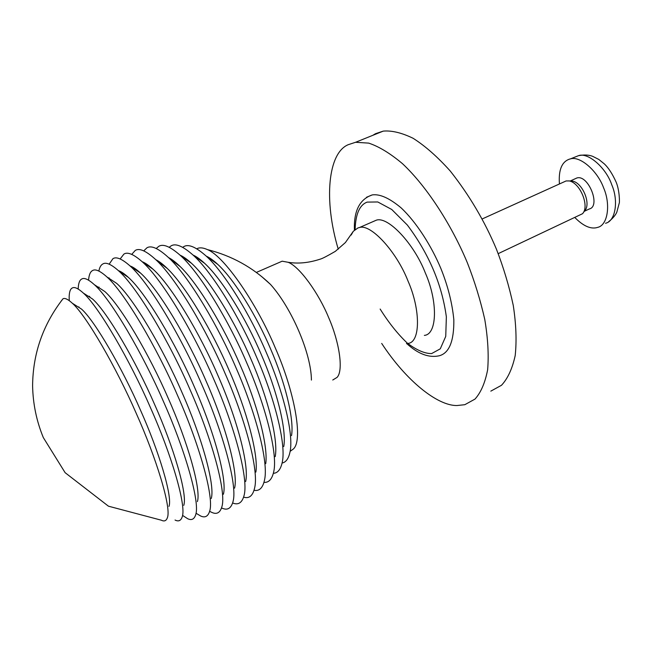 <?xml version="1.0" encoding="UTF-8"?>
<svg xmlns="http://www.w3.org/2000/svg" width="652" height="652" viewBox="0 0 652 652"><rect width="100%" height="100%" fill="white"/><g stroke="black" fill="none" stroke-linecap="round" stroke-linejoin="round"><path stroke-width="0.98" d="M366.522 197.263L372.251 194.907C379.855 193.823 389.464 198.135 401.07 207.825C416.514 222.291 431.591 246.277 440.866 268.477C447.867 285.829 452.195 302.927 453.841 319.773C454.077 341.102 449.22 353.107 439.277 355.772C428.951 358.054 418.111 353.987 406.767 343.588M372.072 222.039L376.31 220.189C387.916 215.967 414.053 243.718 425.291 272.854C438.079 301.672 437.215 334.476 424.362 335.389M60.954 301.395L62.999 298.779C64.866 297.76 67.995 299.26 72.38 303.278L81.533 309.105C94.842 320.768 122.592 368.967 140.408 409.986C158.884 451.111 172.707 496.791 168.974 506.417M72.38 303.278C86.48 315.698 116.643 368.282 136.129 413.099C156.341 458.046 171.452 507.582 167.442 517.549C166.341 520.834 164.32 521.722 161.362 520.206L108.436 506.18L65.127 472.684L43.317 437.573C36.512 421.013 32.942 403.735 32.6 385.748C32.893 353.474 43.024 324.484 62.999 298.779M69.291 300.67L69.153 297.483C69.21 292.161 70.237 288.999 72.25 288.005C74.426 286.644 78.142 288.339 83.383 293.107C98.868 306.75 130.237 361.004 150.294 407.288C171.101 453.694 186.456 505.129 182.283 516.637C180.995 520.703 178.591 521.836 175.054 520.035M83.383 293.107L92.551 299.007C107.181 311.852 136.113 361.713 154.491 404.183C173.571 446.759 187.654 494.314 183.758 505.398M78.957 307.467L78.908 306.872M78.183 289.032C78.346 283.481 79.52 280.156 81.687 279.04C84.173 277.418 88.419 279.317 94.426 284.737C111.076 299.431 143.187 354.598 163.53 401.697C184.646 448.902 200.058 501.535 195.787 514.428C194.353 519.228 191.631 520.646 187.621 518.69L182.552 515.39M94.426 284.737L104.801 291.501C120.4 305.217 149.74 355.413 168.2 398.201C187.36 441.078 201.354 489.285 197.401 501.616M89.145 296.815L89.145 296.171M88.566 280.164C88.965 274.965 90.261 271.778 92.47 270.604C95.29 268.722 100.115 270.833 106.936 276.961C124.671 292.658 157.205 348.168 177.621 395.593C198.819 443.107 214.117 496.425 209.805 510.72C208.216 516.335 205.168 518.096 200.661 516.001L196.032 513.246M89.894 297.304L89.789 296.652M106.936 276.961L116.732 283.424C133.399 298.127 163.285 348.95 181.932 392.308C201.297 435.748 215.282 484.86 211.272 498.519M98.965 287.695L98.998 287.051M98.859 271.053C99.577 267.393 100.881 265.046 102.763 264.019C105.893 261.908 111.223 264.223 118.762 270.963C137.311 287.434 169.895 342.732 190.188 390.002C211.256 437.353 226.342 490.793 222.03 506.245C220.319 512.602 217.002 514.689 212.063 512.513L209.651 511.339M99.039 287.744L98.982 287.32M118.403 270.629C121.085 271.501 124.393 273.742 128.33 277.344C145.771 292.781 175.755 343.506 194.32 386.815C213.612 430.19 227.418 479.489 223.416 494.24M109.031 278.339L109.104 277.866M109.161 264.182L112.918 258.697C116.333 256.399 122.128 258.893 130.319 266.187C149.479 283.261 181.843 337.932 201.867 384.696C222.65 431.518 237.426 484.664 233.163 501.078C231.346 508.128 227.784 510.549 222.479 508.332L221.566 507.957M130.033 265.926C132.902 266.912 136.398 269.292 140.539 273.082C158.436 288.975 188.004 338.763 206.195 381.306C225.087 423.898 238.526 472.586 234.59 488.152M120.123 271.868L120.253 271.403M120.155 258.966L123.896 254.101C127.596 251.631 133.847 254.304 142.641 262.137C162.266 279.692 194.141 333.294 213.734 379.171C234.068 425.096 248.428 477.517 244.255 494.795C242.357 502.537 238.575 505.3 232.911 503.075L232.674 502.985M142.209 261.737C145.209 262.854 148.819 265.356 153.049 269.227C171.297 285.503 200.311 334.15 218.053 375.748C236.472 417.378 249.496 465.235 245.657 481.535M131.72 254.386L135.208 250.49C139.43 247.678 146.676 251.093 156.953 260.751C176.912 279.863 206.757 330.474 225.201 373.702C244.28 416.962 258.111 466.783 255.038 485.927C253.416 495.251 249.626 499 243.661 497.166M155.942 259.765C159.169 261.346 162.959 264.256 167.311 268.485C185.657 286.008 212.56 331.518 229.121 370.352C246.236 409.212 258.673 454.265 255.886 472.081M143.733 250.89L146.855 247.874C151.337 244.965 158.966 248.575 169.732 258.697C189.691 277.915 218.501 326.644 236.236 368.298C254.573 409.986 267.825 458.226 264.94 477.802C263.432 487.256 259.822 491.421 254.125 490.304M168.672 257.662C171.989 259.349 175.844 262.332 180.229 266.611C198.469 284.125 224.288 327.703 240.123 364.933C256.489 402.17 268.347 445.544 265.739 463.645M156.203 248.493L158.86 246.293C163.261 243.563 170.506 246.684 180.596 255.641C200.384 273.563 229.3 321.705 246.806 362.985C264.957 404.281 277.613 452.186 273.913 470.874C272.291 478.91 268.999 482.749 264.044 482.374M180.091 255.177C183.351 256.586 187.157 259.292 191.509 263.294C209.594 279.627 235.486 322.618 251.093 359.464C267.271 396.302 278.567 439.342 275.217 456.62M169.161 247.263L171.231 245.796C175.787 243.09 183.196 246.293 193.448 255.405C212.845 273.049 240.311 318.641 256.864 357.769C274.027 396.897 285.959 442.529 282.471 461.208C280.988 469.049 277.964 473.091 273.4 473.319M193.106 255.095C196.399 256.538 200.213 259.26 204.557 263.261C222.128 279.195 246.505 319.57 261.142 354.207C276.318 388.828 286.872 429.472 283.75 446.596M182.666 247.304L184.019 246.497C188.664 243.872 196.113 247.116 206.358 256.228C225.111 273.343 250.873 316.016 266.358 352.667C282.389 389.309 293.514 432.26 290.27 450.654C288.942 458.12 286.228 462.244 282.129 463.026M206.309 256.187C209.594 257.63 213.391 260.335 217.695 264.313C234.492 279.602 257.108 316.97 270.645 349.056C284.663 381.118 294.402 418.951 291.525 435.617M196.782 248.803L197.295 248.551C199.83 247.344 203.212 247.695 207.434 249.602C224.467 256.236 257.23 304.394 275.193 347.695C294.345 390.931 303.465 440.01 293.408 448.959L290.156 451.314M261.786 276.668L270.531 284.451C291.925 308.331 311.322 353.914 311.411 380.083M278.657 262.723L282.161 261.191L288.111 262.283C299.643 266.562 318.828 293.481 328.673 317.646C339.268 341.713 343.734 370.442 337.076 377.386L332.756 380.01M351.159 235.046L353.311 231.289L358.013 227.907L359.399 227.556C370.67 223.481 396.579 251.59 407.956 280.89C420.842 309.887 420.442 342.683 407.899 343.408L406.457 343.62M338.249 249.178C323.531 200.115 327.964 153.008 348.217 144.695L355.568 142.283L368.682 143.114C378.91 146.488 390.181 153.342 402.48 163.668C427.606 187.246 452.26 226.423 467.394 262.878C474.632 281.379 480.426 300.222 484.762 319.407C487.908 338.143 488.87 354.916 487.647 369.708C485.137 382.732 480.915 392.528 474.99 399.097L464.794 404.705L456.913 405.536C437.451 405.797 406.261 380.931 381.697 343.433M372.74 135.355L375.568 133.668L383.246 131.117C391.787 130.367 401.754 132.772 413.156 138.314C425.21 145.983 437.573 156.887 450.247 171.02C469.285 195.095 484.697 221.191 496.474 249.292C503.58 267.605 509.171 286.301 513.254 305.38C516.123 324.036 516.775 340.768 515.194 355.593C512.333 368.673 507.761 378.576 501.494 385.283L490.826 391.135M498.218 253.636L582.505 213.726C589.758 206.464 580.435 183.245 569.359 180.93L566.107 180.946L564.396 181.721M574.95 217.629C582.815 225.584 589.881 228.966 596.164 227.776L597.778 227.352C607.843 225.111 610.834 204.304 603.613 187.857C597.468 170.767 579.93 155.665 570.386 158.901L569.555 159.112C561.796 161.737 558.422 170.025 559.432 183.97M584.314 211.305L589.245 208.99C601.152 206.374 588.218 174.223 576.873 177.988L575.284 178.705M583.573 212.299L584.681 210.8C591.258 204.198 582.855 183.261 572.806 181.158L570.696 181.02M355.12 229.471C355.617 213.995 359.635 204.875 367.182 202.104L377.785 201.965L391.746 209.488L407.361 225.062C428.934 253.84 441.934 284.443 446.359 316.864L445.74 336.399L440.279 348.828L431.624 353.58C424.827 353.653 416.758 350.205 407.418 343.229C397.753 334.052 388.665 322.658 380.149 309.048M574.958 157.083L578.528 155.665C588.055 152.071 606.14 167.825 611.78 184.826C618.764 200.889 615.464 221.297 605.529 223.261M372.251 194.907C359.676 199.162 353.726 210.881 354.411 230.083M128.33 277.344L118.762 270.963M140.539 273.082L130.319 266.187M153.049 269.227L142.641 262.137M167.311 268.485L156.953 260.751M180.229 266.611L169.732 258.697M191.509 263.294L180.596 255.641M204.557 263.261L193.448 255.405M217.695 264.313L206.358 256.228M207.434 249.602C231.753 255.755 252.789 267.377 270.531 284.451M282.161 261.191L256.342 272.438M288.111 262.283C298.094 263.938 308.803 262.895 320.222 259.146C322.161 258.681 327.206 256.081 335.348 251.338L345.413 242.536L353.311 231.289M376.31 220.189L359.399 227.556M383.246 131.117L355.568 142.283M482.219 218.942L566.107 180.946M570.386 158.901L578.528 155.665C584.127 154.614 588.846 154.834 592.676 156.333L598.805 159.438L604.363 163.921C608.463 167.792 612.399 173.872 616.156 182.161C619.75 190.8 619.628 203.057 619.261 203.041L616.849 212.063C616.588 212.764 614.828 216.88 608.764 221.566M570.247 180.987L576.841 177.996M569.359 180.93L572.806 181.158"/></g></svg>
